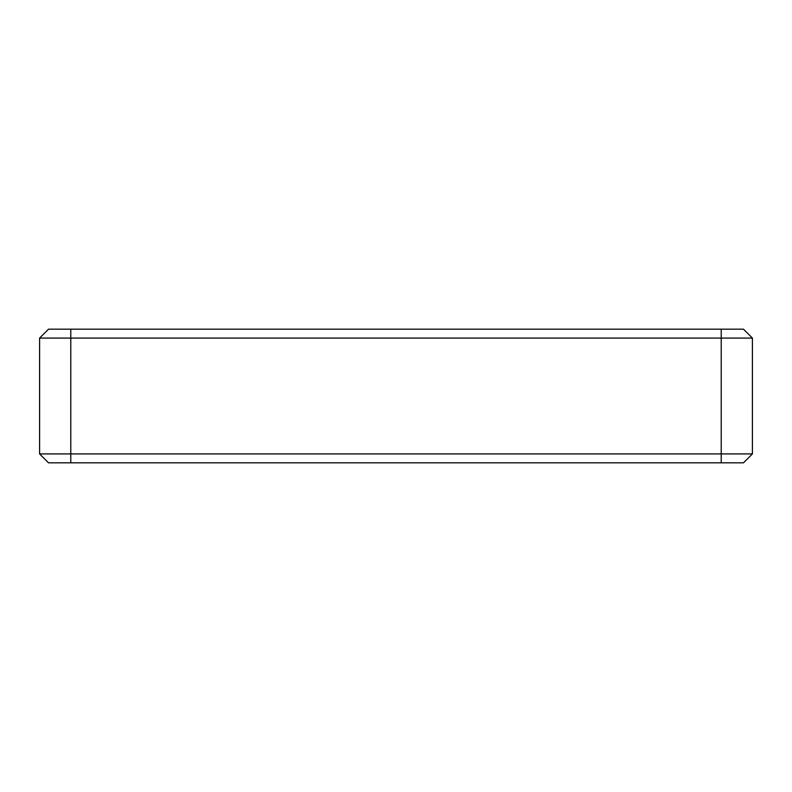 <?xml version="1.0" encoding="UTF-8"?>
<svg xmlns="http://www.w3.org/2000/svg" width="792" height="792" viewBox="0 0 792 792"><rect width="100%" height="100%" fill="white"/><g stroke="black" fill="none" stroke-linecap="round" stroke-linejoin="round"><path stroke-width="1.19" d="M39.6 338.085L39.6 453.915L48.51 462.825L743.49 462.825L752.4 453.915L70.785 453.915L70.785 338.085L39.6 338.085L48.51 329.175L721.215 329.175L721.215 338.085L752.4 338.085L743.49 329.175L721.215 329.175M70.785 329.175L70.785 338.085L721.215 338.085L721.215 462.825M70.785 462.825L70.785 453.915L39.6 453.915M752.4 453.915L752.4 338.085"/></g></svg>
